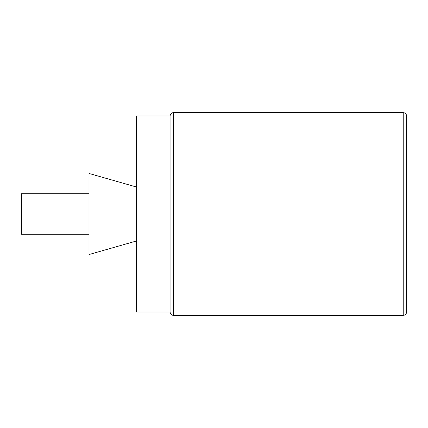 <?xml version="1.0" encoding="UTF-8"?>
<svg xmlns="http://www.w3.org/2000/svg" width="428" height="428" viewBox="0 0 428 428"><rect width="100%" height="100%" fill="white"/><g stroke="black" fill="none" stroke-linecap="round" stroke-linejoin="round"><path stroke-width="0.64" d="M406.6 214L406.6 116.009C406.402 113.96 405.273 112.832 403.219 112.634L403.219 315.366C405.273 315.169 406.402 314.04 406.6 311.991L406.6 214L406.6 311.991M170.071 311.991L170.071 116.009L136.286 116.009L136.286 311.991L170.071 311.991C170.274 314.04 171.398 315.169 173.452 315.366L173.452 112.634C171.398 112.832 170.274 113.96 170.071 116.009M136.286 241.034L88.981 254.548L88.981 173.452L136.286 186.966M88.981 234.271L21.4 234.271L21.4 193.729L88.981 193.729M173.452 315.366L403.219 315.366M173.452 112.634L403.219 112.634"/></g></svg>
